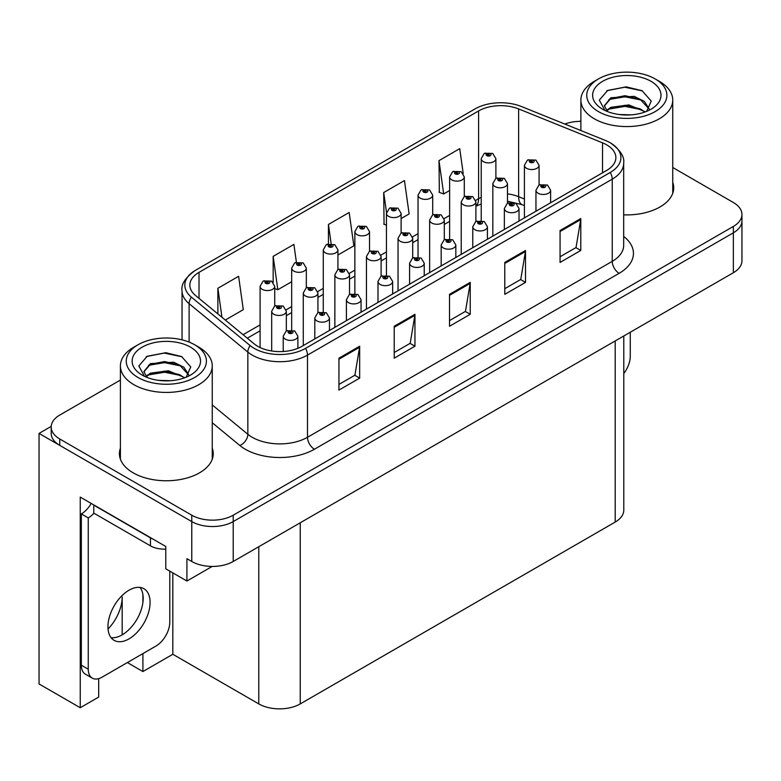 <?xml version="1.0" encoding="UTF-8"?>
<svg xmlns="http://www.w3.org/2000/svg" width="781" height="781" viewBox="0 0 781 781"><rect width="100%" height="100%" fill="white"/><g stroke="black" fill="none" stroke-linecap="round" stroke-linejoin="round"><path stroke-width="1.17" d="M98.679 678.64L98.679 697.082L80.238 707.732L80.238 497.087L165.777 546.475L165.777 568.822L186.923 581.025L186.923 558.688L191.765 561.48A29.317 16.928 0 0 0 233.216 561.48L733.359 272.725A29.317 16.928 0 0 0 741.95 260.756L741.95 220.857A29.317 16.928 0 0 1 733.359 232.826A29.317 16.928 0 0 0 741.95 220.857L741.95 214.472A29.317 16.928 0 0 0 733.359 202.504L672.744 167.505M212.198 566.43L186.923 581.025M580.879 120.86L579.541 121.367M120.401 380.064L59.776 415.062A29.317 16.928 0 0 0 51.195 427.031A29.317 16.928 0 0 0 59.776 439L191.765 515.196A29.317 16.928 0 0 0 233.216 515.196L233.216 521.581L733.359 232.826L233.216 521.581A29.317 16.928 0 0 1 191.765 521.581A29.317 16.928 0 0 0 233.216 521.581L233.216 561.48M80.238 707.732L39.05 683.961L39.05 433.416L191.765 521.581L59.776 445.385A29.317 16.928 0 0 1 51.195 433.416L51.195 427.031M51.214 426.397L39.05 433.416M623.785 335.986L623.785 510.1A29.317 16.928 180 0 1 615.203 522.069L300.246 703.906A29.317 16.928 180 0 1 258.784 703.906L172.826 654.273L172.826 572.893M172.826 654.273L142.903 671.553L142.903 653.599M142.903 602.473L142.903 594.614M127.362 662.571L142.903 671.553M108.042 628.998A31.269 18.051 120 0 0 122.178 597.026L121.192 596.459M122.178 634.846L122.178 597.026M120.401 448.187A46.909 27.081 0 0 0 119.425 453.683A46.909 27.081 0 0 0 133.16 472.827A46.909 27.081 0 0 0 184.287 478.704A46.909 27.081 0 0 0 213.242 453.683A46.909 27.081 0 0 0 212.256 448.187M120.401 454.571A46.909 27.081 0 0 0 119.757 456.875M606.7 144.856A31.269 18.051 180 0 1 615.867 157.625A31.269 18.051 180 0 1 606.7 170.395L301.974 346.325A31.269 18.051 180 0 1 254.245 343.913L195.514 295.482A31.269 18.051 180 0 1 189.851 285.133A31.269 18.051 180 0 1 199.018 272.364L478.597 110.951A31.269 18.051 180 0 1 518.643 108.93L602.532 142.835A31.269 18.051 180 0 1 606.7 144.856M610.254 142.806A36.297 20.95 0 0 0 605.412 140.463L521.523 106.548A36.297 20.95 0 0 0 475.043 108.901L195.465 270.314A36.297 20.95 0 0 0 194.967 270.607A36.297 20.95 0 0 0 191.394 297.151L250.135 345.583A36.297 20.95 0 0 0 305.527 348.375L610.254 172.445A36.297 20.95 0 0 0 610.752 143.099A36.297 20.95 0 0 0 610.254 142.806M338.944 358.176L338.944 390.09L359.67 378.121L359.67 346.208L338.944 358.176M338.944 384.428L354.906 375.212L359.592 347.272A7.82 4.51 -120 0 0 359.67 346.208M354.769 375.29L359.67 378.121M394.22 326.263L394.22 358.176L414.955 346.208L414.955 314.294L394.22 326.263M394.22 352.514L410.191 343.298L414.867 315.348A7.82 4.51 -120 0 0 414.955 314.294M410.045 343.376L414.955 346.208M560.065 230.512L560.065 262.426L580.791 250.457L580.791 218.543L560.065 230.512M560.065 256.764L576.027 247.548L580.703 219.607A7.82 4.51 -120 0 0 580.791 218.543M575.89 247.626L580.791 250.457M504.78 262.426L504.78 294.349L525.515 282.38L525.515 250.457L504.78 262.426M504.78 288.687L520.751 279.461L525.428 251.521A7.82 4.51 -120 0 0 525.515 250.457M520.605 279.549L525.515 282.38M449.505 294.349L449.505 326.263L470.23 314.294L470.23 282.38L449.505 294.349M449.505 320.6L465.466 311.375L470.152 283.435A7.82 4.51 -120 0 0 470.23 282.38M465.33 311.463L470.23 314.294M623.677 214.843A46.909 27.081 0 0 0 673.72 187.831A46.909 27.081 0 0 0 672.744 182.324M233.216 515.196L733.359 226.441A29.317 16.928 0 0 0 741.95 214.472M580.879 121.358A29.317 16.928 0 0 0 564.8 124.042M225.299 320.044L243.291 309.657L238.605 276.308L217.879 288.277L217.879 313.933M401.112 218.543L409.127 213.916L404.451 180.567L383.715 192.536L384.057 224.254M463.221 173.548L459.726 148.654L439 160.622L439.332 192.341M296.389 262.191L293.89 244.394L273.165 256.363L273.165 282.361M337.929 255.026L353.852 245.83L349.166 212.481L328.44 224.45L328.44 243.818M328.44 224.45L331.124 243.574M386.449 225.153L383.715 224.137M383.715 192.536L386.517 212.491M439 160.622L443.676 193.961L449.631 190.525M464.295 182.061L464.295 181.182M443.676 193.961L439 192.214M273.165 256.363L277.841 289.712L291.674 281.726M277.841 289.712L274.736 288.55M217.879 288.277L221.95 317.281M212.91 456.875A46.909 27.081 0 0 0 212.256 454.571M673.388 191.023A46.909 27.081 0 0 0 672.744 188.709M495.886 178.39L495.886 158.65A7.332 4.227 180 0 1 491.366 162.565A7.332 4.227 180 0 1 483.371 161.647A7.332 4.227 180 0 1 481.233 158.65L484.152 153.564A4.881 2.939 57.8 0 1 486.758 153.711A2.441 1.406 0 0 0 486.827 155.663A2.441 1.406 0 0 0 490.283 155.663A2.441 1.406 0 0 0 490.283 153.672A2.441 1.406 0 0 0 486.905 153.623L487.9 154.248A0.976 0.566 180 0 1 488.935 155.185A0.976 0.566 180 0 1 487.861 155.068L487.9 154.248M486.905 153.623A4.881 2.694 -117.9 0 0 484.62 153.301A4.881 2.694 -117.9 0 0 484.405 153.437M487.832 155.048L486.758 153.711M487.861 155.068A0.976 0.566 180 0 1 487.832 154.287M539.075 185.058L539.075 165.318A7.332 4.227 180 0 1 534.546 169.223A7.332 4.227 180 0 1 526.56 168.305A7.332 4.227 180 0 1 524.412 165.318L527.341 160.232A4.881 2.939 57.8 0 1 529.948 160.378A2.441 1.406 0 0 0 530.016 162.321A2.441 1.406 0 0 0 533.472 162.321A2.441 1.406 0 0 0 533.472 160.33A2.441 1.406 0 0 0 530.094 160.29L531.08 160.915A0.976 0.566 180 0 1 532.115 161.852A0.976 0.566 180 0 1 531.051 161.726L529.948 160.378M531.08 161.745L531.08 160.915M530.094 160.29A4.881 2.694 -117.9 0 0 527.81 159.959A4.881 2.694 -117.9 0 0 527.595 160.095M531.051 161.726A0.976 0.566 180 0 1 531.021 160.945M550.615 202.777L550.615 190.252A7.332 4.227 180 0 1 546.085 194.157A7.332 4.227 180 0 1 538.099 193.239A7.332 4.227 180 0 1 535.951 190.252L538.88 185.165A4.881 2.939 57.8 0 1 541.487 185.312A2.441 1.406 0 0 0 541.555 187.255A2.441 1.406 0 0 0 545.011 187.255A2.441 1.406 0 0 0 545.011 185.263A2.441 1.406 0 0 0 541.633 185.224L542.619 185.849A0.976 0.566 180 0 1 543.654 186.786A0.976 0.566 180 0 1 542.59 186.659L542.619 185.849M541.633 185.224A4.881 2.694 -117.9 0 0 539.349 184.892A4.881 2.694 -117.9 0 0 539.134 185.029M542.561 186.639L541.487 185.312M542.59 186.659A0.976 0.566 180 0 1 542.561 185.878M630.267 332.247L630.267 356.263A19.545 11.285 -60 0 1 623.785 373.523M464.295 196.627L464.295 176.896A7.332 4.227 180 0 1 459.765 180.801A7.332 4.227 180 0 1 451.779 179.884A7.332 4.227 180 0 1 449.631 176.896L452.56 171.81A4.881 2.939 57.8 0 1 455.167 171.957A2.441 1.406 0 0 0 455.235 173.899A2.441 1.406 0 0 0 458.691 173.899A2.441 1.406 0 0 0 458.691 171.908A2.441 1.406 0 0 0 455.313 171.869L456.309 172.494A0.976 0.566 180 0 1 457.334 173.431A0.976 0.566 180 0 1 456.27 173.304L455.167 171.957M456.309 173.323L456.309 172.494M455.313 171.869A4.881 2.694 -117.9 0 0 453.029 171.537A4.881 2.694 -117.9 0 0 452.814 171.674M456.27 173.304A0.976 0.566 180 0 1 456.241 172.523M432.703 214.873L432.703 195.133A7.332 4.227 180 0 1 428.173 199.048A7.332 4.227 180 0 1 420.188 198.13A7.332 4.227 180 0 1 418.04 195.133L420.969 190.047A4.881 2.939 57.8 0 1 423.575 190.193A2.441 1.406 0 0 0 423.644 192.146A2.441 1.406 0 0 0 427.1 192.146A2.441 1.406 0 0 0 427.1 190.144A2.441 1.406 0 0 0 423.722 190.105L424.708 190.73A0.976 0.566 180 0 1 425.743 191.667A0.976 0.566 180 0 1 424.679 191.54L423.575 190.193M424.708 191.56L424.708 190.73M423.722 190.105A4.881 2.694 -117.9 0 0 421.437 189.773A4.881 2.694 -117.9 0 0 421.223 189.91M424.679 191.54A0.976 0.566 180 0 1 424.649 190.759M401.112 233.109L401.112 213.379A7.332 4.227 180 0 1 396.582 217.284A7.332 4.227 180 0 1 388.596 216.366A7.332 4.227 180 0 1 386.449 213.379L389.377 208.283A4.881 2.939 57.8 0 1 391.974 208.429A2.441 1.406 0 0 0 392.052 210.382A2.441 1.406 0 0 0 395.508 210.382A2.441 1.406 0 0 0 395.508 208.39A2.441 1.406 0 0 0 392.13 208.342L393.116 208.966A0.976 0.566 180 0 1 394.151 209.904A0.976 0.566 180 0 1 393.058 209.005L391.974 208.429M393.116 209.796L393.116 208.966M392.13 208.342A4.881 2.694 -117.9 0 0 389.846 208.019A4.881 2.694 -117.9 0 0 389.631 208.156M393.058 209.767L393.058 209.005M369.52 251.345L369.52 231.615A7.332 4.227 180 0 1 364.991 235.52A7.332 4.227 180 0 1 357.005 234.603A7.332 4.227 180 0 1 354.857 231.615L357.786 226.529A4.881 2.939 57.8 0 1 360.383 226.675A2.441 1.406 0 0 0 360.461 228.618A2.441 1.406 0 0 0 363.917 228.618A2.441 1.406 0 0 0 363.917 226.627A2.441 1.406 0 0 0 360.539 226.588L361.525 227.212A0.976 0.566 180 0 1 362.56 228.15A0.976 0.566 180 0 1 361.466 227.242L360.383 226.675M361.525 228.042L361.525 227.212M360.539 226.588A4.881 2.694 -117.9 0 0 358.254 226.256A4.881 2.694 -117.9 0 0 358.04 226.392M361.466 228.003L361.466 227.242M507.484 203.294L507.484 183.555A7.332 4.227 180 0 1 502.954 187.469A7.332 4.227 180 0 1 494.969 186.552A7.332 4.227 180 0 1 492.821 183.555L495.75 178.468A4.881 2.939 57.8 0 1 498.346 178.615A2.441 1.406 0 0 0 498.424 180.567A2.441 1.406 0 0 0 501.88 180.567A2.441 1.406 0 0 0 501.88 178.566A2.441 1.406 0 0 0 498.503 178.527L499.489 179.152A0.976 0.566 180 0 1 500.523 180.089A0.976 0.566 180 0 1 499.459 179.962L498.346 178.615M499.489 179.981L499.489 179.152M498.503 178.527A4.881 2.694 -117.9 0 0 496.218 178.195A4.881 2.694 -117.9 0 0 496.003 178.341M499.459 179.962A0.976 0.566 180 0 1 499.43 179.191M475.893 221.54L475.893 201.801A7.332 4.227 180 0 1 471.363 205.706A7.332 4.227 180 0 1 463.377 204.788A7.332 4.227 180 0 1 461.229 201.801L464.158 196.714A4.881 2.939 57.8 0 1 466.755 196.851A2.441 1.406 0 0 0 466.833 198.804A2.441 1.406 0 0 0 470.289 198.804A2.441 1.406 0 0 0 470.289 196.812A2.441 1.406 0 0 0 466.911 196.763L467.897 197.388A0.976 0.566 180 0 1 468.932 198.325A0.976 0.566 180 0 1 467.839 197.427L466.755 196.851M467.897 198.228L467.897 197.388M466.911 196.763A4.881 2.694 -117.9 0 0 464.627 196.441A4.881 2.694 -117.9 0 0 464.412 196.578M467.839 198.189L467.839 197.427M444.301 239.777L444.301 220.037A7.332 4.227 180 0 1 439.771 223.942A7.332 4.227 180 0 1 431.786 223.024A7.332 4.227 180 0 1 429.638 220.037L432.557 214.951A4.881 2.939 57.8 0 1 435.163 215.097A2.441 1.406 0 0 0 435.242 217.04A2.441 1.406 0 0 0 438.697 217.04A2.441 1.406 0 0 0 438.697 215.048A2.441 1.406 0 0 0 435.32 215.009L436.306 215.634A0.976 0.566 180 0 1 437.34 216.571A0.976 0.566 180 0 1 436.247 215.663L435.163 215.097M436.306 216.464L436.306 215.634M435.32 215.009A4.881 2.694 -117.9 0 0 433.035 214.677A4.881 2.694 -117.9 0 0 432.82 214.814M436.247 216.425L436.247 215.663M412.7 258.013L412.7 238.273A7.332 4.227 180 0 1 408.18 242.188A7.332 4.227 180 0 1 400.194 241.27A7.332 4.227 180 0 1 398.046 238.273L400.965 233.187A4.881 2.939 57.8 0 1 403.572 233.334A2.441 1.406 0 0 0 403.65 235.286A2.441 1.406 0 0 0 407.106 235.286A2.441 1.406 0 0 0 407.106 233.285A2.441 1.406 0 0 0 403.728 233.246L404.714 233.87A0.976 0.566 180 0 1 405.749 234.808A0.976 0.566 180 0 1 404.685 234.69L404.714 233.87M403.728 233.246A4.881 2.694 -117.9 0 0 401.444 232.914A4.881 2.694 -117.9 0 0 401.229 233.06M404.656 234.671L403.572 233.334M404.685 234.69A0.976 0.566 180 0 1 404.656 233.909M519.023 221.013L519.023 208.488A7.332 4.227 180 0 1 514.494 212.403A7.332 4.227 180 0 1 506.508 211.485A7.332 4.227 180 0 1 504.36 208.488L507.289 203.402A4.881 2.939 57.8 0 1 509.886 203.548A2.441 1.406 0 0 0 509.964 205.501A2.441 1.406 0 0 0 513.42 205.501A2.441 1.406 0 0 0 513.42 203.509A2.441 1.406 0 0 0 510.042 203.46L511.028 204.085A0.976 0.566 180 0 1 512.063 205.022A0.976 0.566 180 0 1 510.999 204.905L511.028 204.085M510.042 203.46A4.881 2.694 -117.9 0 0 507.757 203.128A4.881 2.694 -117.9 0 0 507.543 203.275M510.969 204.886L509.886 203.548M510.999 204.905A0.976 0.566 180 0 1 510.969 204.124M487.432 239.259L487.432 226.734A7.332 4.227 180 0 1 482.902 230.639A7.332 4.227 180 0 1 474.916 229.721A7.332 4.227 180 0 1 472.769 226.734L475.697 221.648A4.881 2.939 57.8 0 1 478.294 221.784A2.441 1.406 0 0 0 478.372 223.737A2.441 1.406 0 0 0 481.828 223.737A2.441 1.406 0 0 0 481.828 221.745A2.441 1.406 0 0 0 478.45 221.697L479.436 222.321A0.976 0.566 180 0 1 480.471 223.259A0.976 0.566 180 0 1 479.407 223.141L478.294 221.784M479.436 223.161L479.436 222.321M478.45 221.697A4.881 2.694 -117.9 0 0 476.166 221.374A4.881 2.694 -117.9 0 0 475.951 221.511M479.407 223.141A0.976 0.566 180 0 1 479.378 222.36M455.84 257.496L455.84 244.97A7.332 4.227 180 0 1 451.311 248.875A7.332 4.227 180 0 1 443.325 247.958A7.332 4.227 180 0 1 441.177 244.97L444.106 239.884A4.881 2.939 57.8 0 1 446.703 240.031A2.441 1.406 0 0 0 446.781 241.983A2.441 1.406 0 0 0 450.237 241.983A2.441 1.406 0 0 0 450.237 239.982A2.441 1.406 0 0 0 446.859 239.943L447.845 240.568A0.976 0.566 180 0 1 448.88 241.505A0.976 0.566 180 0 1 447.816 241.378L446.703 240.031M447.845 241.397L447.845 240.568M446.859 239.943A4.881 2.694 -117.9 0 0 444.574 239.611A4.881 2.694 -117.9 0 0 444.36 239.747M447.816 241.378A0.976 0.566 180 0 1 447.786 240.597M424.239 275.732L424.239 263.207A7.332 4.227 180 0 1 419.719 267.122A7.332 4.227 180 0 1 411.733 266.204A7.332 4.227 180 0 1 409.586 263.207L412.505 258.12A4.881 2.939 57.8 0 1 415.111 258.267A2.441 1.406 0 0 0 415.189 260.219A2.441 1.406 0 0 0 418.645 260.219A2.441 1.406 0 0 0 418.645 258.228A2.441 1.406 0 0 0 415.267 258.179L416.253 258.804A0.976 0.566 180 0 1 417.288 259.741A0.976 0.566 180 0 1 416.195 258.843L415.111 258.267M416.253 259.634L416.253 258.804M415.267 258.179A4.881 2.694 -117.9 0 0 412.983 257.847A4.881 2.694 -117.9 0 0 412.768 257.994M416.195 259.604L416.195 258.843M631.253 114.846L619.235 114.524M622.642 114.866L627.807 115.012M645.37 111.859L628.9 104.918L610.918 107.319L606.417 110.502M644.881 112.034L639.99 108.784L625.034 105.279L610.342 108.247M649.128 108.803L644.325 101.345L634.172 96.366L610.918 97.742L604.338 105.728L607.589 111.605M604.348 106.011L610.918 98.386L625.112 95.702L640.127 99.275L649.021 108.94M606.73 110.824L610.576 108.129M659.291 81.312L655.142 78.91A40.065 23.127 180 0 1 655.142 111.624A40.065 23.127 180 0 1 598.48 111.624A40.065 23.127 180 0 1 598.48 78.91A40.065 23.127 180 0 1 655.142 78.91L659.291 81.312A45.933 26.515 180 0 1 672.744 100.056A45.933 26.515 180 0 1 659.291 118.81A45.933 26.515 180 0 1 594.331 118.81A45.933 26.515 180 0 1 580.879 100.056A45.933 26.515 180 0 1 594.331 81.312L598.48 78.91M602.629 81.312A34.198 19.75 180 0 1 650.993 81.312A34.198 19.75 180 0 1 650.993 109.233A34.198 19.75 180 0 1 602.629 109.233A34.198 19.75 180 0 1 602.629 81.312M646.678 111.341L651.227 101.071L642.06 90.694L626.245 86.847L607.696 90.42L599.3 100.114L604.963 110.463M641.718 100.153L624.917 96.795L608.955 99.47M642.49 90.908L624.732 87.218L607.286 90.625M641.689 109.711L624.976 106.372L608.946 109.057M170.775 380.708L158.748 380.386M162.165 380.728L167.329 380.864M184.892 377.711L168.423 370.77L150.44 373.172L145.94 376.354M184.394 377.897L179.513 374.636L164.557 371.131L149.854 374.109M188.651 374.665L183.847 367.197L173.694 362.218L150.44 363.595L143.86 371.58L147.111 377.457M143.87 371.873L150.44 364.239L164.635 361.554L179.65 365.127L188.543 374.802M146.252 376.686L150.089 373.982M198.813 347.164L194.664 344.772A40.065 23.127 180 0 1 194.664 377.487A40.065 23.127 180 0 1 138.003 377.487A40.065 23.127 180 0 1 138.003 344.772A40.065 23.127 180 0 1 194.664 344.772L198.804 347.164A45.933 26.515 180 0 1 198.813 347.164A45.933 26.515 180 0 1 212.256 365.918A45.933 26.515 180 0 1 198.804 384.662A45.933 26.515 180 0 1 133.854 384.662A45.933 26.515 180 0 1 120.401 365.918A45.933 26.515 180 0 1 133.854 347.164L138.003 344.772M142.142 347.164A34.198 19.75 180 0 1 190.515 347.164A34.198 19.75 180 0 1 190.515 375.085A34.198 19.75 180 0 1 142.142 375.085A34.198 19.75 180 0 1 142.142 347.164M186.2 377.203L190.749 366.924L181.582 356.546L165.767 352.7L147.219 356.273L138.823 365.967L144.485 376.315M181.241 366.006L164.44 362.648L148.478 365.332M182.012 356.761L164.254 353.071L146.799 356.487M181.202 375.563L164.498 372.225L148.468 374.919M129.021 638.878A29.805 17.211 120 0 0 148.488 612.607A29.805 17.211 120 0 0 143.919 588.728A29.805 17.211 120 0 0 129.021 590.202A29.805 17.211 120 0 0 109.545 616.473A29.805 17.211 120 0 0 114.114 640.352A29.805 17.211 120 0 0 129.021 638.878M140.063 587.439A29.805 17.211 -60 0 1 140.502 611.806A29.805 17.211 -60 0 1 122.109 634.885A29.805 17.211 -60 0 1 111.068 637.657M169.789 571.136L169.789 622.125A19.545 11.285 -60 0 1 155.966 646.053L102.067 677.176A19.545 11.285 -60 0 1 92.295 678.142A19.545 11.285 -60 0 1 88.253 669.2L88.253 517.91L81.341 513.927A19.545 11.285 120 0 0 91.211 503.433M93.935 513.215A19.545 11.285 -60 0 1 88.253 517.91M92.295 678.142L85.383 674.149A19.545 11.285 -60 0 1 81.341 665.207L81.341 513.927M153.027 539.115A19.545 11.285 180 0 1 150.44 537.865L93.779 505.151A19.545 11.285 0 0 0 94.003 505.034M150.44 537.865L150.44 545.841A19.545 11.285 0 0 0 165.777 549.111M93.779 505.151L93.779 513.127L150.44 545.841M337.929 269.591L337.929 249.852A7.332 4.227 180 0 1 333.399 253.766A7.332 4.227 180 0 1 325.413 252.849A7.332 4.227 180 0 1 323.266 249.852L326.185 244.765A4.881 2.939 57.8 0 1 328.791 244.912A2.441 1.406 0 0 0 328.869 246.864A2.441 1.406 0 0 0 332.325 246.864A2.441 1.406 0 0 0 332.325 244.863A2.441 1.406 0 0 0 328.947 244.824L329.933 245.449A0.976 0.566 180 0 1 330.968 246.386A0.976 0.566 180 0 1 329.904 246.259L329.933 245.449M328.947 244.824A4.881 2.694 -117.9 0 0 326.663 244.492A4.881 2.694 -117.9 0 0 326.448 244.629M329.875 246.249L328.791 244.912M329.904 246.259A0.976 0.566 180 0 1 329.875 245.478M306.328 287.828L306.328 268.098A7.332 4.227 180 0 1 301.808 272.003A7.332 4.227 180 0 1 293.822 271.085A7.332 4.227 180 0 1 291.674 268.098L294.593 263.002A4.881 2.939 57.8 0 1 297.2 263.148A2.441 1.406 0 0 0 297.278 265.101A2.441 1.406 0 0 0 300.734 265.101A2.441 1.406 0 0 0 300.734 263.109A2.441 1.406 0 0 0 297.356 263.06L298.342 263.685A0.976 0.566 180 0 1 299.377 264.622A0.976 0.566 180 0 1 298.283 263.724L297.2 263.148M298.342 264.515L298.342 263.685M297.356 263.06A4.881 2.694 -117.9 0 0 295.072 262.738A4.881 2.694 -117.9 0 0 294.857 262.875M298.283 264.486L298.283 263.724M274.736 306.064L274.736 286.334A7.332 4.227 180 0 1 270.216 290.239A7.332 4.227 180 0 1 262.231 289.321A7.332 4.227 180 0 1 260.083 286.334L263.002 281.248A4.881 2.939 57.8 0 1 265.608 281.394A2.441 1.406 0 0 0 265.686 283.337A2.441 1.406 0 0 0 269.142 283.337A2.441 1.406 0 0 0 269.142 281.345A2.441 1.406 0 0 0 265.765 281.306L266.751 281.931A0.976 0.566 180 0 1 267.785 282.868A0.976 0.566 180 0 1 266.721 282.742L265.608 281.394M266.751 282.761L266.751 281.931M265.765 281.306A4.881 2.694 -117.9 0 0 263.47 280.975A4.881 2.694 -117.9 0 0 263.256 281.111M266.721 282.742A0.976 0.566 180 0 1 266.692 281.961M381.108 276.259L381.108 256.519A7.332 4.227 180 0 1 376.588 260.424A7.332 4.227 180 0 1 368.603 259.507A7.332 4.227 180 0 1 366.455 256.519L369.374 251.433A4.881 2.939 57.8 0 1 371.981 251.57A2.441 1.406 0 0 0 372.059 253.522A2.441 1.406 0 0 0 375.515 253.522A2.441 1.406 0 0 0 375.515 251.531A2.441 1.406 0 0 0 372.137 251.482L373.123 252.107A0.976 0.566 180 0 1 374.158 253.044A0.976 0.566 180 0 1 373.064 252.146L371.981 251.57M373.123 252.946L373.123 252.107M372.137 251.482A4.881 2.694 -117.9 0 0 369.843 251.16A4.881 2.694 -117.9 0 0 369.628 251.297M373.064 252.907L373.064 252.146M349.517 294.496L349.517 274.756A7.332 4.227 180 0 1 344.997 278.661A7.332 4.227 180 0 1 337.011 277.743A7.332 4.227 180 0 1 334.864 274.756L337.782 269.67A4.881 2.939 57.8 0 1 340.389 269.816A2.441 1.406 0 0 0 340.467 271.759A2.441 1.406 0 0 0 343.913 271.759A2.441 1.406 0 0 0 343.913 269.767A2.441 1.406 0 0 0 340.536 269.728L341.531 270.353A0.976 0.566 180 0 1 342.566 271.29A0.976 0.566 180 0 1 341.502 271.163L340.389 269.816M341.531 271.183L341.531 270.353M340.536 269.728A4.881 2.694 -117.9 0 0 338.251 269.396A4.881 2.694 -117.9 0 0 338.036 269.533M341.502 271.163A0.976 0.566 180 0 1 341.473 270.382M317.926 312.732L317.926 292.992A7.332 4.227 180 0 1 313.406 296.907A7.332 4.227 180 0 1 305.42 295.989A7.332 4.227 180 0 1 303.272 292.992L306.191 287.906A4.881 2.939 57.8 0 1 308.798 288.052A2.441 1.406 0 0 0 308.866 290.005A2.441 1.406 0 0 0 312.322 290.005A2.441 1.406 0 0 0 312.322 288.004A2.441 1.406 0 0 0 308.944 287.964L309.94 288.589A0.976 0.566 180 0 1 310.975 289.526A0.976 0.566 180 0 1 309.881 288.628L308.798 288.052M309.94 289.419L309.94 288.589M308.944 287.964A4.881 2.694 -117.9 0 0 306.66 287.633A4.881 2.694 -117.9 0 0 306.445 287.779M309.881 289.39L309.881 288.628M286.334 330.978L286.334 311.238A7.332 4.227 180 0 1 281.814 315.143A7.332 4.227 180 0 1 273.819 314.226A7.332 4.227 180 0 1 271.681 311.238L274.6 306.152A4.881 2.939 57.8 0 1 277.206 306.289A2.441 1.406 0 0 0 277.275 308.241A2.441 1.406 0 0 0 280.73 308.241A2.441 1.406 0 0 0 280.73 306.25A2.441 1.406 0 0 0 277.353 306.201L278.348 306.826A0.976 0.566 180 0 1 279.383 307.763A0.976 0.566 180 0 1 278.319 307.646L278.348 306.826M277.353 306.201A4.881 2.694 -117.9 0 0 275.068 305.879A4.881 2.694 -117.9 0 0 274.853 306.015M278.29 307.626L277.206 306.289M278.319 307.646A0.976 0.566 180 0 1 278.29 306.865M392.648 293.978L392.648 281.453A7.332 4.227 180 0 1 388.128 285.358A7.332 4.227 180 0 1 380.142 284.44A7.332 4.227 180 0 1 377.994 281.453L380.913 276.367A4.881 2.939 57.8 0 1 383.52 276.503A2.441 1.406 0 0 0 383.598 278.456A2.441 1.406 0 0 0 387.054 278.456A2.441 1.406 0 0 0 387.054 276.464A2.441 1.406 0 0 0 383.676 276.425L384.662 277.04A0.976 0.566 180 0 1 385.697 277.977A0.976 0.566 180 0 1 384.603 277.079L383.52 276.503M384.662 277.88L384.662 277.04M383.676 276.425A4.881 2.694 -117.9 0 0 381.392 276.093A4.881 2.694 -117.9 0 0 381.167 276.23M384.603 277.841L384.603 277.079M361.056 312.215L361.056 299.689A7.332 4.227 180 0 1 356.536 303.594A7.332 4.227 180 0 1 348.551 302.686A7.332 4.227 180 0 1 346.403 299.689L349.322 294.603A4.881 2.939 57.8 0 1 351.928 294.749A2.441 1.406 0 0 0 352.006 296.702A2.441 1.406 0 0 0 355.453 296.702A2.441 1.406 0 0 0 355.453 294.701A2.441 1.406 0 0 0 352.075 294.662L353.071 295.286A0.976 0.566 180 0 1 354.105 296.224A0.976 0.566 180 0 1 353.041 296.097L353.071 295.286M352.075 294.662A4.881 2.694 -117.9 0 0 349.79 294.33A4.881 2.694 -117.9 0 0 349.576 294.466M353.012 296.077L351.928 294.749M353.041 296.097A0.976 0.566 180 0 1 353.012 295.316M329.465 330.451L329.465 317.926A7.332 4.227 180 0 1 324.945 321.84A7.332 4.227 180 0 1 316.959 320.923A7.332 4.227 180 0 1 314.811 317.926L317.73 312.839A4.881 2.939 57.8 0 1 320.337 312.986A2.441 1.406 0 0 0 320.405 314.938A2.441 1.406 0 0 0 323.861 314.938A2.441 1.406 0 0 0 323.861 312.947A2.441 1.406 0 0 0 320.483 312.898L321.479 313.523A0.976 0.566 180 0 1 322.514 314.46A0.976 0.566 180 0 1 321.421 313.562L320.337 312.986M321.479 314.352L321.479 313.523M320.483 312.898A4.881 2.694 -117.9 0 0 318.199 312.566A4.881 2.694 -117.9 0 0 317.984 312.712M321.421 314.323L321.421 313.562M297.873 348.316L297.873 336.172A7.332 4.227 180 0 1 293.353 340.077A7.332 4.227 180 0 1 285.358 339.159A7.332 4.227 180 0 1 283.22 336.172L286.139 331.085A4.881 2.939 57.8 0 1 288.745 331.222A2.441 1.406 0 0 0 288.814 333.175A2.441 1.406 0 0 0 292.27 333.175A2.441 1.406 0 0 0 292.27 331.183A2.441 1.406 0 0 0 288.892 331.144L289.888 331.759A0.976 0.566 180 0 1 290.923 332.696A0.976 0.566 180 0 1 289.858 332.579L288.745 331.222M289.888 332.599L289.888 331.759M288.892 331.144A4.881 2.694 -117.9 0 0 286.607 330.812A4.881 2.694 -117.9 0 0 286.393 330.949M289.858 332.579A0.976 0.566 180 0 1 289.829 331.798M733.359 272.725L733.359 226.441M191.765 561.48L191.765 515.196M300.246 703.906L300.246 522.782M615.203 522.069L615.203 340.946M258.784 703.906L258.784 546.72M623.677 236.448A48.861 28.214 180 0 1 619.138 273.321L314.411 449.251A9.772 5.643 60 0 1 307.499 437.282L612.236 261.352A39.089 22.571 0 0 0 623.677 245.39L623.677 163.209A39.089 22.571 180 0 1 612.236 179.171A9.772 5.643 -120 0 0 610.254 172.445M314.411 449.251A48.861 28.214 180 0 1 245.312 449.251A48.861 28.214 180 0 1 239.835 445.492L212.256 422.746M250.135 345.583A9.772 6.541 129.5 0 0 247.841 352.085L247.841 434.275A39.089 22.571 0 0 0 252.224 437.282A39.089 22.571 0 0 0 307.499 437.282L307.499 355.101A39.089 22.571 180 0 1 247.841 352.085L189.109 303.663A39.089 22.571 180 0 1 182.041 290.717L182.041 339.842M191.394 297.151A9.772 6.541 129.5 0 0 189.109 303.663L189.109 342.098M305.527 348.375A9.772 5.643 60 0 1 307.499 355.101L612.236 179.171L612.236 261.352A9.772 5.643 60 0 0 619.138 273.321M59.776 439L59.776 445.385M212.256 404.939L247.841 434.275A9.772 6.541 -50.5 0 1 239.835 445.492M199.018 272.364L199.018 298.371M602.532 142.835L602.532 172.806M518.643 108.93L518.643 196.695A31.269 18.051 0 0 0 507.484 193.854M524.412 199.028L518.643 196.695A17.592 8.24 -68 0 0 522.138 204.681L507.484 201.205M481.233 197.359A31.269 18.051 0 0 0 478.597 198.716L475.707 200.385M478.597 110.951L478.597 198.716A17.592 10.153 60 0 1 475.893 206.096M449.631 215.439L444.116 218.621M418.04 233.675L412.524 236.858M386.449 251.912L380.933 255.104M354.857 270.158L349.341 273.34M323.266 288.394L317.75 291.577M291.674 306.63L286.158 309.823M260.083 324.876L243.067 334.698M449.505 295.355L470.152 283.435M504.78 263.441L525.428 251.521M560.065 231.527L580.703 219.607M394.22 327.268L414.867 315.348M338.944 359.192L359.592 347.272M88.253 669.2L81.341 665.207M194.967 270.607C185.234 277.821 180.928 284.518 182.041 290.717M610.752 143.099C620.397 150.186 624.702 156.883 623.677 163.209M481.233 203.948L475.893 206.252M449.631 221.384L444.301 224.469M418.04 239.621L412.7 242.706M386.449 257.867L381.108 260.952M354.857 276.103L349.517 279.188M323.266 294.339L317.926 297.424M291.674 312.585L286.334 315.67M260.083 330.822L247.313 338.193M524.412 205.598L522.138 204.681M495.886 158.65L492.723 153.427L484.62 153.301M481.233 220.506L481.233 158.65M539.075 165.318L535.912 160.085L527.81 159.959M524.412 217.899L524.412 165.318M550.615 190.252L547.452 185.019L539.349 184.892M535.951 211.241L535.951 190.252M464.295 176.896L461.132 171.664L453.029 171.537M449.631 238.742L449.631 176.896M432.703 195.133L429.54 189.91L421.437 189.773M418.04 256.988L418.04 195.133M401.112 213.379L397.949 208.146L389.846 208.019M386.449 275.224L386.449 213.379M369.52 231.615L366.357 226.383L358.254 226.256M354.857 293.461L354.857 231.615M507.484 183.555L504.321 178.332L496.218 178.195M492.821 236.135L492.821 183.555M475.893 201.801L472.73 196.568L464.627 196.441M461.229 254.381L461.229 201.801M444.301 220.037L441.138 214.804L433.035 214.677M429.638 272.618L429.638 220.037M412.7 238.273L409.547 233.05L401.444 232.914M398.046 290.864L398.046 238.273M519.023 208.488L515.86 203.265L507.757 203.128M504.36 229.477L504.36 208.488M487.432 226.734L484.269 221.501L476.166 221.374M472.769 247.714L472.769 226.734M455.84 244.97L452.677 239.738L444.574 239.611M441.177 265.96L441.177 244.97M424.239 263.207L421.086 257.984L412.983 257.847M409.586 284.196L409.586 263.207M580.879 130.544L580.879 100.056M640.127 99.285L640.908 99.685M606.71 90.918L607.696 90.42M672.744 193.327L672.744 100.056M120.401 459.179L120.401 365.918M179.64 365.147L180.431 365.537M146.232 356.771L147.219 356.273M212.256 459.179L212.256 365.918M337.929 249.852L334.766 244.629L326.663 244.492M323.266 311.707L323.266 249.852M306.328 268.098L303.174 262.865L295.072 262.738M291.674 329.943L291.674 268.098M274.736 286.334L271.583 281.101L263.47 280.975M260.083 347.545L260.083 286.334M381.108 256.519L377.955 251.287L369.843 251.16M366.455 309.1L366.455 256.519M349.517 274.756L346.364 269.523L338.251 269.396M334.864 327.337L334.864 274.756M317.926 292.992L314.772 287.769L306.66 287.633M303.272 345.583L303.272 292.992M286.334 311.238L283.181 306.006L275.068 305.879M271.681 350.981L271.681 311.238M392.648 281.453L389.494 276.22L381.392 276.093M377.994 302.432L377.994 281.453M361.056 299.689L357.903 294.457L349.79 294.33M346.403 320.679L346.403 299.689M329.465 317.926L326.312 312.703L318.199 312.566M314.811 338.915L314.811 317.926M297.873 336.172L294.72 330.939L286.607 330.812M283.22 351.509L283.22 336.172"/></g></svg>
